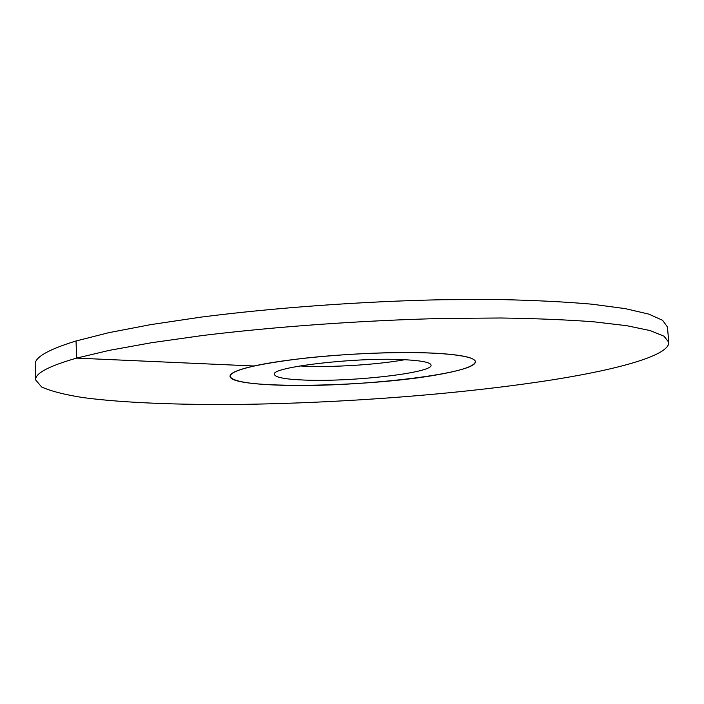 <?xml version="1.0" encoding="UTF-8"?>
<svg xmlns="http://www.w3.org/2000/svg" width="704" height="704" viewBox="0 0 704 704"><rect width="100%" height="100%" fill="white"/><g stroke="black" fill="none" stroke-linecap="round" stroke-linejoin="round"><path stroke-width="1.06" d="M438.205 353.382C403.656 351.305 347.213 353.355 302.245 358.459C255.394 364.232 231.317 370.172 230.023 376.27C231.854 381.119 248.028 384.076 278.529 385.141C351.49 388.098 476.89 374.194 475.358 361.698C474.698 365.913 462.986 370.102 440.22 374.255C371.589 387.385 229.97 389.743 230.023 376.27C229.909 373.085 237.89 369.662 253.986 365.992C284.002 359.242 342.91 353.47 392.797 352.66C442.781 351.824 475.314 355.881 475.358 361.698C474.91 357.746 462.528 354.974 438.205 353.382M406.006 359.788C422.303 360.747 430.646 362.534 431.05 365.156C432.872 372.962 350.962 382.158 304.11 380.054C285.287 379.306 275.396 377.441 274.428 374.458C269.641 367.11 358.978 356.752 406.006 359.788M299.886 365.948L303.345 366.133C332.543 367.532 377.282 364.716 404.756 359.718M253.986 365.992L76.604 358.116C48.664 366.142 35.006 373.402 35.64 379.905L41.65 387.006C50.97 391.178 64.75 394.706 82.993 397.593C122.443 402.811 177.179 404.923 237.257 404.439C343.059 403.19 463.346 394.038 555.465 379.368C620.268 368.896 669.513 355.186 668.8 342.294L663.986 336.195L650.17 330.581L626.806 325.706L593.762 321.816C567.081 319.783 536.114 318.507 500.878 317.997L443.837 318.428C363.422 320.32 275.088 326.63 201.89 335.597L151.501 342.725L109.384 350.346L76.604 358.116L76.041 340.982C48.162 349.562 34.549 357.412 35.2 364.514L35.64 379.905M76.041 340.982L108.75 332.684L150.779 324.614L201.062 317.117C274.102 307.745 362.27 301.347 442.552 299.719L499.514 299.561C534.706 300.309 565.638 301.866 592.293 304.225L625.337 308.642L648.71 314.09L662.561 320.276L667.418 326.946L668.8 342.294"/></g></svg>
